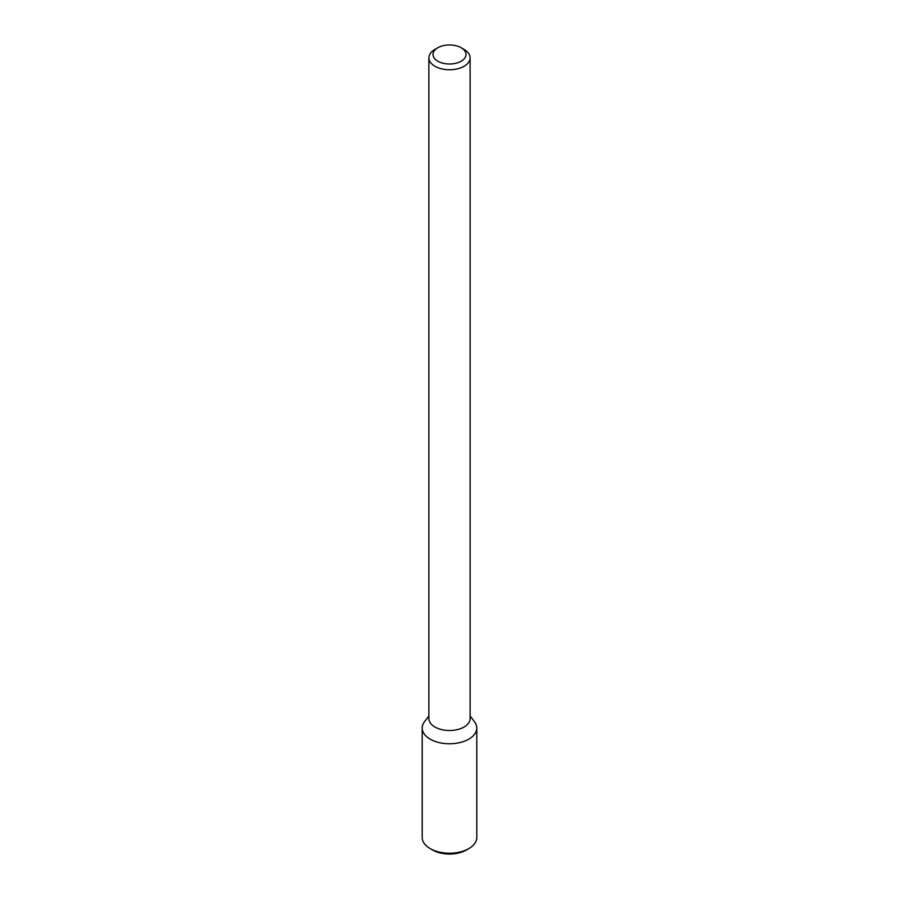 <?xml version="1.0" encoding="UTF-8"?>
<svg xmlns="http://www.w3.org/2000/svg" width="899" height="899" viewBox="0 0 899 899"><rect width="100%" height="100%" fill="white"/><g stroke="black" fill="none" stroke-linecap="round" stroke-linejoin="round"><path stroke-width="1.35" d="M476.796 728.021A27.296 15.755 180 0 0 474.414 721.594L470.121 716.054L474.414 721.594A27.296 15.755 180 0 1 468.795 739.158A27.296 15.755 180 0 1 434.026 741.001A27.296 15.755 180 0 1 424.586 721.594A27.296 15.755 180 0 0 422.204 728.021L422.204 837.475A27.296 15.755 180 0 0 430.205 848.611A27.296 15.755 180 0 0 468.795 848.611L468.795 848.611A27.296 15.755 180 0 0 476.796 837.475L476.796 728.021A27.296 15.755 180 0 1 468.795 739.158A27.296 15.755 180 0 1 439.06 742.574A27.296 15.755 180 0 1 422.204 728.021M464.086 727.01A20.621 11.912 180 0 1 441.611 729.595A20.621 11.912 180 0 1 428.879 718.593A20.621 11.912 180 0 0 441.611 729.595A20.621 11.912 180 0 0 464.086 727.01A20.621 11.912 180 0 0 470.121 718.593A20.621 11.912 180 0 1 464.086 727.01M464.086 66.268A20.621 11.912 180 0 1 441.611 68.841A20.621 11.912 180 0 1 428.879 57.839A20.621 11.912 180 0 1 434.914 49.423A20.621 11.912 180 0 0 428.879 57.839L428.879 718.593L428.879 57.839A20.621 11.912 180 0 0 441.611 68.841A20.621 11.912 180 0 0 464.086 66.268A20.621 11.912 180 0 0 470.121 57.839A20.621 11.912 180 0 1 464.086 66.268M464.086 49.423A20.621 11.912 180 0 1 470.121 57.839L470.121 718.593L470.121 57.839A20.621 11.912 180 0 0 464.086 49.423L461.165 47.737A16.497 9.529 180 0 1 461.165 61.211A16.497 9.529 180 0 1 437.835 61.211A16.497 9.529 180 0 1 437.835 47.737A16.497 9.529 180 0 1 461.165 47.737A16.497 9.529 180 0 1 461.165 61.211A16.497 9.529 180 0 1 437.835 61.211A16.497 9.529 180 0 1 437.835 47.737A16.497 9.529 180 0 1 461.165 47.737L464.086 49.423M466.367 850.016L468.795 848.611L466.367 850.016A23.857 13.777 180 0 1 432.633 850.016L430.205 848.611M428.879 716.054L424.586 721.594L428.879 716.054M437.835 47.737L434.914 49.423L437.835 47.737"/></g></svg>
